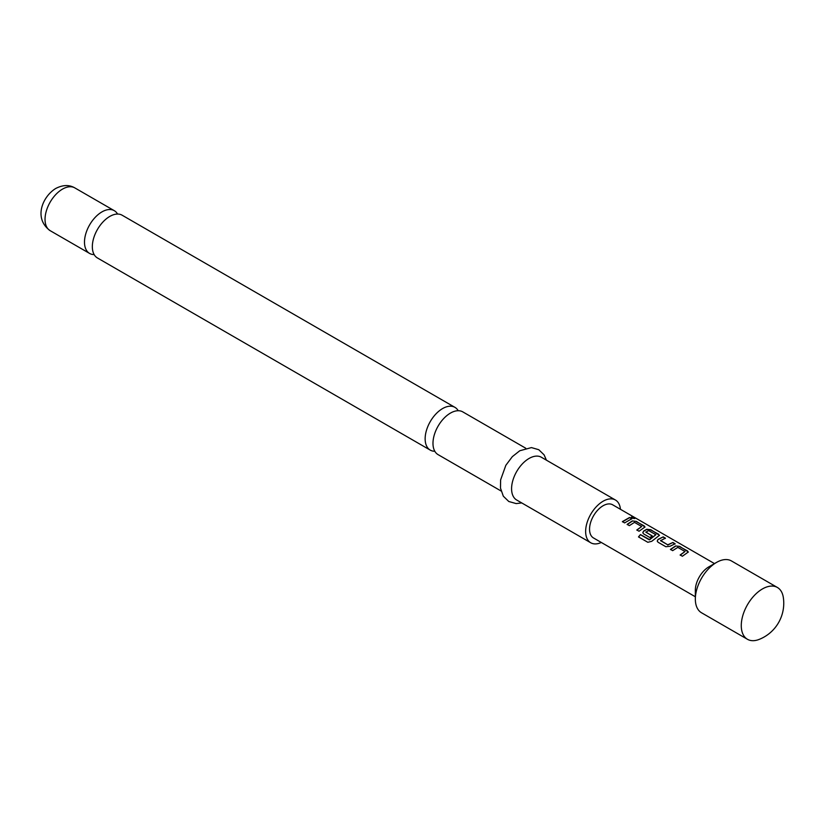 <?xml version="1.0" encoding="UTF-8"?>
<svg xmlns="http://www.w3.org/2000/svg" width="825" height="825" viewBox="0 0 825 825"><rect width="100%" height="100%" fill="white"/><g stroke="black" fill="none" stroke-linecap="round" stroke-linejoin="round"><path stroke-width="1.24" d="M631.754 518.141C630.847 517.028 631.661 517.017 634.198 518.131L634.312 517.853C635.26 518.77 634.435 518.781 631.826 517.873C630.939 516.759 631.764 516.749 634.312 517.853L634.879 518.44M634.198 518.131L634.734 518.543M430.248 450.11L97.443 257.967A24.688 14.252 -60 0 1 92.338 246.665A24.688 14.252 -60 0 1 109.787 216.428A24.688 14.252 -60 0 1 122.131 215.212L454.936 407.354A24.688 14.252 120 0 0 442.592 408.571A24.688 14.252 120 0 0 425.143 438.807A24.688 14.252 120 0 0 430.248 450.11A24.688 14.252 120 0 0 434.816 451.265M501.074 490.999L438.096 454.637A24.688 14.252 -60 0 1 432.981 443.334A24.688 14.252 -60 0 1 450.44 413.098A24.688 14.252 -60 0 1 462.784 411.881L525.752 448.233M777.387 587.472L731.455 560.948A29.927 17.273 120 0 0 716.502 562.433L716.502 562.433A29.927 17.273 120 0 0 695.341 599.084A29.927 17.273 120 0 0 701.539 612.779L747.46 639.292A29.927 17.273 120 0 0 759.103 639.427A38.899 38.899 0 0 0 783.327 597.486A29.927 17.273 120 0 0 777.387 587.472A29.927 17.273 120 0 0 762.424 588.947A29.927 17.273 120 0 0 741.273 625.597A29.927 17.273 120 0 0 747.46 639.292M716.502 562.433L708.881 566.837A19.15 11.055 120 0 0 695.341 590.288L695.341 599.084M117.573 214.046A24.688 14.252 120 0 0 114.283 210.674A24.688 14.252 120 0 0 101.939 211.901A24.688 14.252 120 0 0 84.49 242.138A24.688 14.252 120 0 0 89.605 253.44A24.688 14.252 120 0 0 94.163 254.595M620.452 509.303A24.688 14.252 120 0 0 615.429 500.012L541.375 457.256A24.688 14.252 120 0 0 529.031 458.483A24.688 14.252 120 0 0 512.913 480.233A24.688 14.252 120 0 0 516.687 500.012L590.741 542.768A24.688 14.252 120 0 0 601.301 542.468M615.429 500.012A24.688 14.252 120 0 0 603.085 501.239A24.688 14.252 120 0 0 586.967 522.988A24.688 14.252 120 0 0 590.741 542.768M675.592 545.944L679.717 546.408L688.359 551.977L682.368 556.256L680.151 554.977L684.998 551.523L677.81 547.377L672.664 550.657L670.436 549.378L675.592 545.944L679.717 546.408M680.202 555.184L684.998 551.523M658.072 542.242L657.216 541.056L658.041 539.406L663.197 536.879L665.424 538.158L660.557 540.664L667.745 544.82L672.901 542.479L675.118 543.757L669.962 546.284L665.847 546.727L658.072 542.242M660.557 540.478L667.745 544.82M649.254 539.663L655.865 534.713L648.687 530.558L645.872 532.187L652.193 535.837L649.997 537.58L643.634 533.899L642.778 532.723L643.593 531.063L646.707 529.268L650.832 529.732L659.474 535.312L651.729 541.313L647.821 542.293L638.488 536.91L640.458 534.579L649.543 539.602M649.615 539.777L655.865 534.713M645.872 532.001L652.214 536.064M632.27 520.926L636.395 521.4L645.037 526.969L639.045 531.248L636.817 529.97L641.675 526.515L634.487 522.359L629.341 525.649L627.124 524.37L632.27 520.926L636.395 521.4M636.879 530.176L641.675 526.515M629.578 517.471L631.795 518.75L624.607 522.906L622.38 521.627L629.578 517.471L631.744 519.018M631.826 517.873L631.29 517.172M714.491 563.599L612.666 504.807A19.15 11.055 120 0 0 597.908 509.933A19.15 11.055 120 0 0 589.545 529.207A19.15 11.055 120 0 0 593.515 537.972L695.341 596.764M458.215 410.726A24.688 14.252 120 0 0 454.936 407.354M622.442 521.833L629.516 517.739M627.175 524.566L632.239 521.183M636.333 521.668L644.17 525.886M644.108 526.154L644.985 527.103M638.602 537.044L640.458 534.579M640.54 534.765L649.337 539.839M642.809 532.826L643.624 531.3L646.687 529.526L650.77 530.001L658.608 534.229M658.546 534.497L659.423 535.446M657.247 541.159L658.041 539.406M667.765 545.047L672.901 542.479M672.839 542.747L675.067 544.026M658.061 539.632L663.197 536.879M663.145 537.147L665.363 538.426M670.498 549.584L675.562 546.202M679.656 546.676L687.493 550.904M687.431 551.172L688.308 552.121M50.15 230.66C33.155 218.316 42.663 196.391 55.76 188.461C62.875 184.81 69.238 184.625 74.838 187.904A24.688 14.252 120 0 0 62.494 189.121A24.688 14.252 120 0 0 46.365 210.88A24.688 14.252 120 0 0 50.15 230.66L89.605 253.44M521.74 502.93L516.151 503.58L508.788 501.497L503.312 496.186L500.486 488.122L500.61 479.913L505.838 465.31L512.335 456.648L519.76 450.759L531.444 447.593L538.766 449.707L544.087 454.843L546.418 460.164M74.838 187.904L114.283 210.674"/></g></svg>
